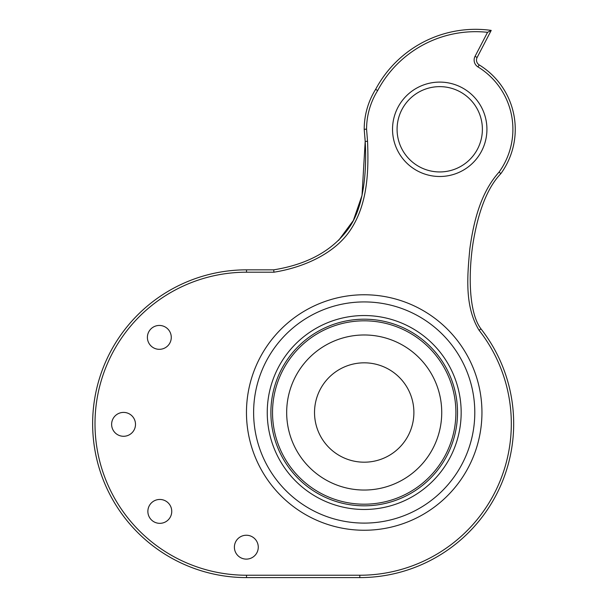 <?xml version="1.0" encoding="UTF-8"?>
<svg xmlns="http://www.w3.org/2000/svg" width="608" height="608" viewBox="0 0 608 608"><rect width="100%" height="100%" fill="white"/><g stroke="black" fill="none" stroke-linecap="round" stroke-linejoin="round"><path stroke-width="0.91" d="M246.521 272.202L246.521 269.838L273.722 269.838C308.005 264.328 333.138 250.283 349.114 227.711C364.777 205.344 366.753 168.089 365.188 141.421L364.207 129.291A75.521 75.521 0 0 1 375.615 89.376L377.667 90.554A73.165 73.165 0 0 0 366.571 129.17L367.544 141.284C368.782 171.578 367.658 203.429 350.991 229.148C335.122 253.87 303.035 267.581 273.927 272.202L246.521 272.202A151.521 151.521 0 0 0 95 423.715A151.521 151.521 0 0 0 246.521 575.236L359.807 575.236A151.521 151.521 0 0 0 479.089 330.288C464.474 306.462 467.324 276.009 469.832 248.908C473.564 221.555 480.708 192.546 499.062 172.11A73.165 73.165 0 0 0 477.964 66.91A8.026 8.026 0 0 1 475.038 56.362L487.548 32.323A110.93 110.93 0 0 0 377.667 90.554M367.544 141.284L365.188 141.421L364.96 137.826M246.521 269.838A153.885 153.885 0 0 0 92.636 423.715A153.885 153.885 0 0 0 246.521 577.6L359.807 577.6A153.885 153.885 0 0 0 480.974 328.867C469.042 313.143 468.114 275.523 472.986 243.398C478.359 210.611 487.654 187.355 500.878 173.614C487.654 187.355 478.359 210.611 472.986 243.398C468.114 275.523 469.042 313.143 480.974 328.867L479.089 330.288M499.062 172.11L500.878 173.614A75.521 75.521 0 0 0 479.195 64.896L477.964 66.91M439.728 176.495A47.204 47.204 0 0 1 398.856 105.693A47.204 47.204 0 0 1 480.609 105.693A47.204 47.204 0 0 1 439.728 176.495M123.568 412.406A11.94 11.94 0 0 1 133.904 430.312A11.94 11.94 0 0 1 113.225 430.312A11.94 11.94 0 0 1 123.568 412.406M246.331 535.238A11.94 11.94 0 0 1 256.667 553.151A11.94 11.94 0 0 1 235.995 553.151A11.94 11.94 0 0 1 246.331 535.238M159.813 499.457A11.94 11.94 0 0 1 170.149 517.37A11.94 11.94 0 0 1 149.469 517.37A11.94 11.94 0 0 1 159.813 499.457M159.334 325.447A11.94 11.94 0 0 1 169.678 343.353A11.94 11.94 0 0 1 148.998 343.353A11.94 11.94 0 0 1 159.334 325.447M365.188 141.421L362.018 195.411L353.362 220.476L338.618 240.373M273.722 269.838L273.927 272.202M487.548 32.323L491.211 30.4L477.128 57.456A5.662 5.662 0 0 0 479.195 64.896M366.571 129.17L364.207 129.291M491.211 30.4A113.286 113.286 0 0 0 375.615 89.376M364.207 362.824A49.689 49.689 0 0 1 407.238 437.35A49.689 49.689 0 0 1 321.176 437.35A49.689 49.689 0 0 1 364.207 362.824M439.728 171.942A42.651 42.651 0 0 1 402.792 107.966A42.651 42.651 0 0 1 476.672 107.966A42.651 42.651 0 0 1 439.728 171.942M364.207 530.252A117.747 117.747 0 0 0 466.176 353.636A117.747 117.747 0 0 0 262.238 353.636A117.747 117.747 0 0 0 364.207 530.252M477.128 57.456L475.038 56.362M441.735 412.513A77.528 77.528 0 0 1 325.44 479.651A77.528 77.528 0 0 1 325.44 345.367A77.528 77.528 0 0 1 441.735 412.513M455.894 412.513A91.686 91.686 0 0 0 318.364 333.108A91.686 91.686 0 0 0 318.364 491.91A91.686 91.686 0 0 0 455.894 412.513M457.528 412.513A93.32 93.32 0 0 1 364.207 505.826A93.32 93.32 0 0 1 270.887 412.513A93.32 93.32 0 0 1 364.207 319.192A93.32 93.32 0 0 1 457.528 412.513M461.168 412.513A96.961 96.961 0 0 1 364.207 509.474A96.961 96.961 0 0 1 267.246 412.513A96.961 96.961 0 0 1 364.207 315.544A96.961 96.961 0 0 1 461.168 412.513M364.207 301.925A110.588 110.588 0 0 1 474.795 412.513A110.588 110.588 0 0 1 364.207 523.1A110.588 110.588 0 0 1 253.62 412.513A110.588 110.588 0 0 1 364.207 301.925M246.521 575.236L246.521 577.6M359.807 577.6L359.807 575.236"/></g></svg>

